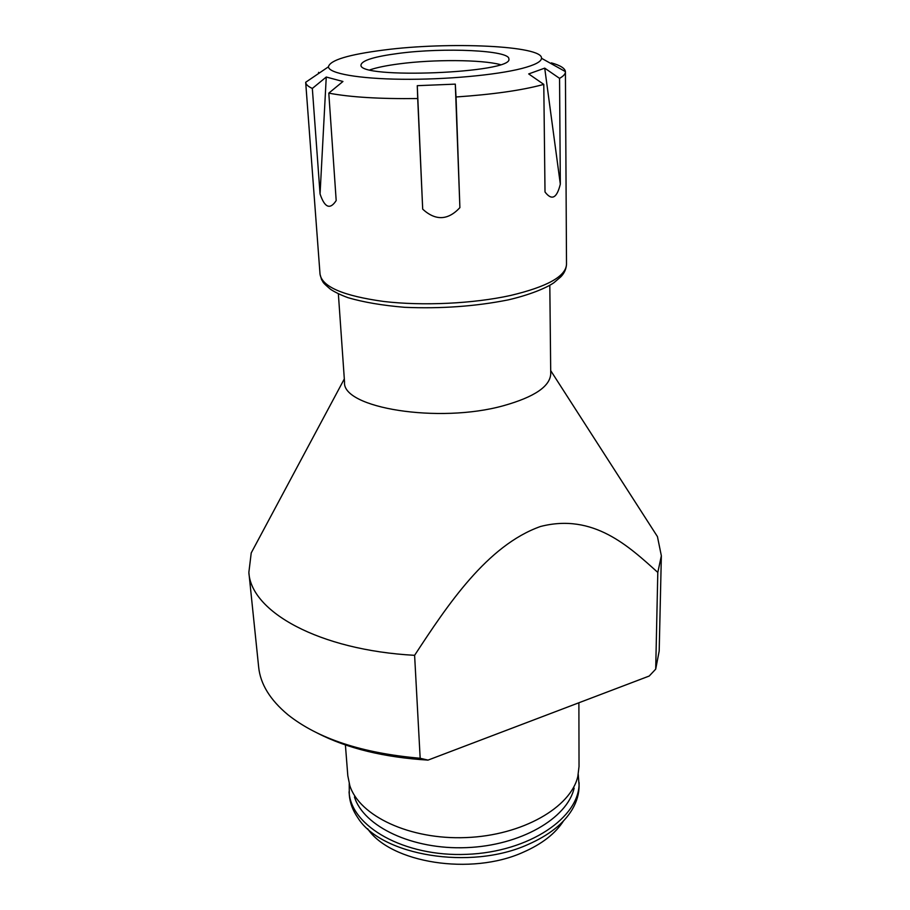 <?xml version="1.0" encoding="UTF-8"?>
<svg xmlns="http://www.w3.org/2000/svg" width="910" height="910" viewBox="0 0 910 910"><rect width="100%" height="100%" fill="white"/><g stroke="black" fill="none" stroke-linecap="round" stroke-linejoin="round"><path stroke-width="1.36" d="M383.77 50.039C348.405 54.589 329.955 60.174 328.43 66.828C328.828 73.403 358.403 78.795 402.015 79.261C445.536 79.761 496.2 75.098 521.828 68.478C534.807 65.076 541.37 61.675 541.507 58.274C543.031 45.648 448.732 41.53 383.77 50.039M398.808 53.36C374.681 56.522 362.089 60.344 361.031 64.849C356.834 79.477 514.207 73.153 508.849 58.911C509.941 50.266 444.125 47.331 398.808 53.36M543.782 84.38L545.01 191.987C551.779 200.871 556.886 198.243 560.321 184.116L559.559 78.362L544.715 68.136L528.687 73.926L543.782 84.38L542.337 84.778C521.385 90.397 492.617 94.458 456.035 96.983L455.307 84.129L417.269 85.676L417.701 98.542C379.982 99.019 350.35 97.211 328.794 93.138L342.945 81.49L326.258 77.031L312.335 88.441C308.058 86.496 305.84 84.437 305.68 82.275L328.43 66.828M417.701 98.542L422.695 209.175C435.594 220.925 447.993 220.413 459.891 207.651L456.035 96.983M312.335 88.441L320.058 193.955C324.688 207.764 330.068 209.96 336.188 200.553L328.794 93.138M318.648 73.369L318.58 72.345M551.38 63.78L551.369 62.87C560.332 65.383 565.008 68.307 565.417 71.617L565.417 71.844C565.44 73.96 563.483 76.133 559.559 78.362M370.051 69.82C376.99 67.465 386.75 65.475 399.319 63.848C433.535 59.298 481.538 59.559 500.25 64.587M320.058 193.955L326.258 77.031M459.891 207.651L455.307 84.129M422.695 209.175L417.269 85.676M560.321 184.116L544.715 68.136M259.748 536.98L251.228 552.916L248.862 572.379C250.796 611.474 318.602 650.104 414.607 655.325L420.17 758.258L428.007 760.112C384.213 757.404 347.392 748.429 317.545 733.187M248.862 572.379L258.656 667.076C260.351 684.036 270.133 699.949 288.015 714.816C318.147 738.727 362.191 753.207 420.17 758.258M428.007 760.112L649.205 676.039L655.701 669.146L657.805 572.424L661.354 555.805L657.441 536.604L647.658 521.396M655.701 669.146L659.193 650.991L661.354 555.805M657.805 572.424C628.981 546.535 593.491 512.899 540.529 526.481C487.203 545.363 447.572 604.957 414.607 655.325M338.361 293.816L344.537 382.063C341.762 407.93 438.734 423.878 503.594 405.678C534.42 397.01 550.129 386.386 550.732 373.783L549.811 285.319M563.529 820.888C555.418 833.56 541.985 844.002 523.25 852.226C471.118 875.977 390.617 862.885 367.64 828.76M349.224 783.669L349.303 794.953C349.929 802.904 352.83 810.594 357.994 818.01C381.404 855.536 470.459 870.654 527.88 844.548C548.957 835.323 563.756 823.607 572.276 809.399C576.838 801.596 579.101 793.702 579.09 785.728L578.26 774.478M349.065 791.78C350.737 826.348 404.131 857.061 466.773 854.342C529.415 852.033 580.182 817.123 579.078 782.543M345.402 744.926L347.813 775.775L349.804 785.546C359.223 815.861 409.705 839.964 466.091 837.575C522.488 835.437 570.877 807.363 577.839 776.378L579.033 766.482L578.885 702.77M566.509 264.366C566.157 269.212 564.223 273.387 560.731 276.902L553.917 282.714C546.307 288.049 529.176 295.067 507.996 299.936C475.373 306.397 440.918 308.854 404.632 307.307C382.405 305.441 363.522 302.234 347.973 297.672C340.863 295.045 335.051 292.258 330.546 289.312C321.093 281.224 323.926 282.862 321.594 279.666L320.036 274.274C322.174 286.843 343.4 295.909 383.736 301.472C422.695 306.078 473.382 303.667 510.567 295.466C547.172 286.764 565.815 276.401 566.509 264.366L565.417 71.844M354.445 796.967C363.682 826.519 412.31 849.917 466.5 847.631C520.691 845.572 567.294 818.34 574.13 788.14M320.036 274.274L305.68 82.275M541.507 58.274L565.417 71.617M344.321 378.913L251.228 552.916M550.698 370.62L657.441 536.604"/></g></svg>
